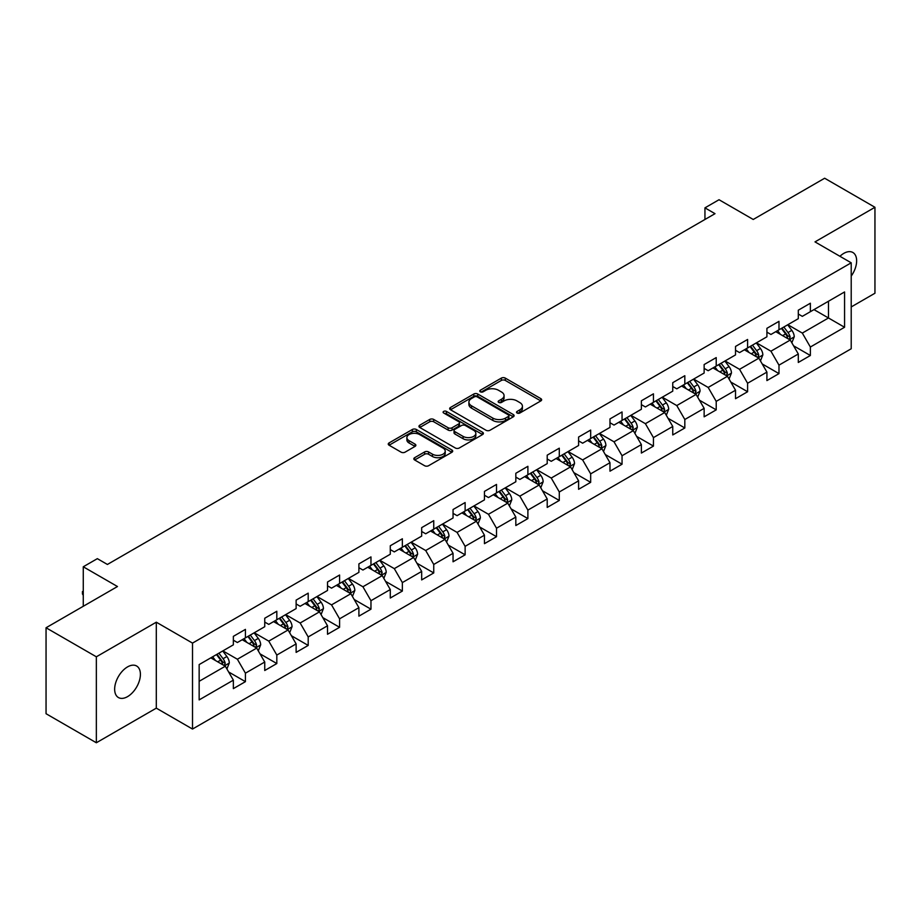 <?xml version="1.0" encoding="UTF-8"?>
<svg xmlns="http://www.w3.org/2000/svg" width="921" height="921" viewBox="0 0 921 921"><rect width="100%" height="100%" fill="white"/><g stroke="black" fill="none" stroke-linecap="round" stroke-linejoin="round"><path stroke-width="1.38" d="M517.095 413.022A1.957 1.128 0 0 0 519.858 413.022L540.834 400.911A2.798 1.612 0 0 0 541.652 399.772A2.798 1.612 0 0 0 540.834 398.632L505.295 378.105A2.798 1.612 0 0 0 501.346 378.105L480.359 390.228A1.957 1.128 0 0 0 479.783 391.022A1.957 1.128 0 0 0 480.359 391.816A1.957 1.128 0 0 0 483.122 391.816L485.839 390.251A8.934 5.158 0 0 1 498.48 390.251L501.438 391.966A8.934 5.158 0 0 1 504.063 395.604A8.934 5.158 0 0 1 501.438 399.254L498.722 400.831A1.957 1.128 0 0 0 498.157 401.625A1.957 1.128 0 0 0 498.722 402.419A1.957 1.128 0 0 0 501.485 402.419L504.201 400.854A8.934 5.158 0 0 1 516.842 400.854L519.801 402.569A8.934 5.158 0 0 1 522.426 406.219A8.934 5.158 0 0 1 519.801 409.857L517.095 411.434A1.957 1.128 0 0 0 516.52 412.228A1.957 1.128 0 0 0 517.095 413.022L517.095 411.434M127.535 696.644A18.213 10.511 120 0 0 139.428 680.596A18.213 10.511 120 0 0 136.642 666.01A18.213 10.511 120 0 0 127.535 666.908A18.213 10.511 120 0 0 115.632 682.956A18.213 10.511 120 0 0 118.429 697.542A18.213 10.511 120 0 0 127.535 696.644M851.211 276.093A18.213 10.511 120 0 0 852.869 252.492A18.213 10.511 120 0 0 843.763 253.39A18.213 10.511 120 0 0 839.929 256.291M414.646 457.691A2.798 1.612 0 0 0 413.828 458.831A2.798 1.612 0 0 0 414.646 459.97L424.616 465.727A2.798 1.612 0 0 0 428.564 465.727L451.877 452.28A2.798 1.612 0 0 0 452.695 451.14A2.798 1.612 0 0 0 451.877 449.989L416.327 429.474A2.798 1.612 0 0 0 412.378 429.474L389.076 442.92A2.798 1.612 0 0 0 388.259 444.072A2.798 1.612 0 0 0 389.076 445.211L401.119 452.165A2.798 1.612 0 0 0 405.067 452.165L415.037 446.409A2.798 1.612 0 0 0 415.866 445.257A2.798 1.612 0 0 0 415.037 444.118L409.074 440.675A7.472 4.317 0 0 1 406.886 437.625A7.472 4.317 0 0 1 411.491 433.641A7.472 4.317 0 0 1 419.631 434.574L443.036 448.09A7.472 4.317 0 0 1 445.223 451.14A7.472 4.317 0 0 1 440.606 455.124A7.472 4.317 0 0 1 432.467 454.18L428.564 451.935A2.798 1.612 0 0 0 424.616 451.935L414.646 457.691L414.646 459.97M851.211 306.946L874.95 293.235L874.95 207.283L824.652 178.237L753.228 219.474L719.025 199.73L704.945 207.858L715.007 213.672L107.412 564.458L97.35 558.656L83.27 566.783L83.27 606.271M96.348 656.8L96.348 742.763L156.305 708.145L156.305 622.193L96.348 656.8L46.05 627.765L117.474 586.527L83.27 566.783M156.305 622.193L192.512 643.1L851.211 262.807L851.211 348.76L192.512 729.052L192.512 643.1M874.95 207.283L814.993 241.889L851.211 262.807M486.035 430.268A2.798 1.612 0 0 0 489.984 430.268L513.285 416.822A2.798 1.612 0 0 0 514.102 415.682A2.798 1.612 0 0 0 513.285 414.531L477.746 394.015A2.798 1.612 0 0 0 473.797 394.015L450.496 407.462A2.798 1.612 0 0 0 449.667 408.602A2.798 1.612 0 0 0 450.496 409.753L486.035 430.268M444.463 413.448A1.957 1.128 0 0 1 446.443 413.725L446.443 411.399L482.581 432.26A2.798 1.612 0 0 1 483.398 433.411A2.798 1.612 0 0 1 482.581 434.551L459.28 447.997A2.798 1.612 0 0 1 455.331 447.997L419.78 427.482L419.78 425.191A2.798 1.612 0 0 0 418.963 426.342A2.798 1.612 0 0 0 419.78 427.482M419.78 425.191L429.75 419.435A2.798 1.612 0 0 1 433.699 419.435L448.124 427.758A2.798 1.612 0 0 0 452.073 427.758L458.681 423.948A2.798 1.612 0 0 0 459.498 422.797A2.798 1.612 0 0 0 458.681 421.657L443.68 412.999A1.957 1.128 0 0 1 443.105 412.194A1.957 1.128 0 0 1 444.313 411.157A1.957 1.128 0 0 1 446.443 411.399M96.348 742.763L46.05 713.717L46.05 627.765M228.627 671.962L245.423 681.655L245.423 673.182L264.741 662.026L264.741 670.511L276.818 663.546L276.818 655.061L296.125 643.906L296.125 652.39L308.201 645.425L308.201 636.941L327.519 625.785L327.519 634.27L339.584 627.305L339.584 618.82L358.902 607.664L358.902 616.149L370.967 609.184L370.967 600.699L390.285 589.544L390.285 598.028L402.362 591.063L402.362 582.579L421.668 571.434L421.668 579.908L433.745 572.943L433.745 564.458L453.051 553.314L453.051 561.787L465.128 554.822L465.128 546.337L484.446 535.193L484.446 543.666L496.511 536.701L496.511 528.217L515.829 517.072L515.829 525.546L527.894 518.581L527.894 510.096L547.212 498.952L547.212 507.425L559.289 500.46L559.289 491.975L578.595 480.831L578.595 489.304L590.672 482.339L590.672 473.855L609.978 462.71L609.978 471.184L622.055 464.219L622.055 455.734L641.373 444.59L641.373 453.063L653.438 446.098L653.438 437.613L672.756 426.469L672.756 434.942L684.821 427.977L684.821 419.492L704.139 408.348L704.139 416.822L716.216 409.857L716.216 401.372L735.522 390.228L735.522 398.701L747.599 391.736L747.599 383.251L766.917 372.107L766.917 380.58L778.982 373.615L778.982 365.142L798.3 353.986L798.3 362.46L810.365 355.494L810.365 347.021L844.569 327.266L844.569 291.957L828.474 301.248L828.474 317.975L844.569 327.266M245.423 681.655L233.358 688.632L233.358 680.147L199.155 699.902L199.155 664.582L233.358 644.838L233.358 636.353L245.423 629.388L245.423 637.873L264.741 626.717L264.741 618.244L276.818 611.268L276.818 619.752L296.125 608.597L296.125 600.124L308.201 593.147L308.201 601.632L327.519 590.476L327.519 582.003L339.584 575.026L339.584 583.511L358.902 572.355L358.902 563.882L370.967 556.906L370.967 565.39L390.285 554.235L390.285 545.762L402.362 538.785L402.362 547.27L421.668 536.114L421.668 527.641L433.745 520.664L433.745 529.149L453.051 517.993L453.051 509.52L465.128 502.544L465.128 511.028L484.446 499.873L484.446 491.4L496.511 484.423L496.511 492.908L515.829 481.752L515.829 473.279L527.894 466.302L527.894 474.787L547.212 463.631L547.212 455.158L559.289 448.182L559.289 456.666L578.595 445.511L578.595 437.038L590.672 430.072L590.672 438.546L609.978 427.39L609.978 418.917L622.055 411.952L622.055 420.425L641.373 409.269L641.373 400.796L653.438 393.831L653.438 402.304L672.756 391.16L672.756 382.675L684.821 375.71L684.821 384.184L704.139 373.04L704.139 364.555L716.216 357.59L716.216 366.063L735.522 354.919L735.522 346.434L747.599 339.469L747.599 347.942L766.917 336.798L766.917 328.313L778.982 321.348L778.982 329.822L798.3 318.678L798.3 310.193L810.365 303.228L810.365 311.701L844.569 291.957M242.211 639.727L256.694 648.096L237.376 659.24L222.894 650.882M233.358 640.187L237.376 642.513L245.423 637.873M237.376 659.24L245.423 673.182M256.694 648.096L264.741 662.026M273.595 621.606L288.077 629.976L268.771 641.12L254.277 632.762M264.741 622.078L268.771 624.392L276.818 619.752M268.771 641.12L276.818 655.061M288.077 629.976L296.125 643.906M304.978 603.485L319.472 611.855L300.154 622.999L285.671 614.641M296.125 603.957L300.154 606.271L308.201 601.632M300.154 622.999L308.201 636.941M319.472 611.855L327.519 625.785M336.361 585.365L350.855 593.734L331.537 604.878L317.054 596.52M327.519 585.837L331.537 588.151L339.584 583.511M331.537 604.878L339.584 618.82M350.855 593.734L358.902 607.664M367.755 567.244L382.238 575.613L362.92 586.758L348.437 578.4M358.902 567.716L362.92 570.03L370.967 565.39M362.92 586.758L370.967 600.699M382.238 575.613L390.285 589.544M399.138 549.123L413.621 557.493L394.303 568.637L379.82 560.279M390.285 549.595L394.303 551.909L402.362 547.27M394.303 568.637L402.362 582.579M413.621 557.493L421.668 571.434M430.521 531.003L445.004 539.372L425.698 550.516L411.203 542.158M421.668 531.475L425.698 533.789L433.745 529.149M425.698 550.516L433.745 564.458M445.004 539.372L453.051 553.314M461.905 512.882L476.399 521.251L457.081 532.396L442.598 524.037M453.051 513.354L457.081 515.679L465.128 511.028M457.081 532.396L465.128 546.337M476.399 521.251L484.446 535.193M493.299 494.761L507.782 503.131L488.464 514.275L473.981 505.917M484.446 495.233L488.464 497.559L496.511 492.908M488.464 514.275L496.511 528.217M507.782 503.131L515.829 517.072M524.682 476.641L539.165 485.01L519.847 496.154L505.364 487.796M515.829 477.113L519.847 479.438L527.894 474.787M519.847 496.154L527.894 510.096M539.165 485.01L547.212 498.952M556.065 458.52L570.548 466.889L551.242 478.045L536.747 469.675M547.212 458.992L551.242 461.317L559.289 456.666M551.242 478.045L559.289 491.975M570.548 466.889L578.595 480.831M587.448 440.411L601.931 448.769L582.625 459.924L568.13 451.555M578.595 440.871L582.625 443.197L590.672 438.546M582.625 459.924L590.672 473.855M601.931 448.769L609.978 462.71M618.831 422.29L633.326 430.648L614.008 441.804L599.525 433.434M609.978 422.751L614.008 425.076L622.055 420.425M614.008 441.804L622.055 455.734M633.326 430.648L641.373 444.59M650.226 404.169L664.709 412.527L645.391 423.683L630.908 415.313M641.373 404.63L645.391 406.955L653.438 402.304M645.391 423.683L653.438 437.613M664.709 412.527L672.756 426.469M681.609 386.049L696.092 394.407L676.774 405.562L662.291 397.193M672.756 386.509L676.774 388.835L684.821 384.184M676.774 405.562L684.821 419.492M696.092 394.407L704.139 408.348M712.992 367.928L727.475 376.286L708.168 387.442L693.674 379.072M704.139 368.388L708.168 370.714L716.216 366.063M708.168 387.442L716.216 401.372M727.475 376.286L735.522 390.228M744.375 349.807L758.869 358.165L739.551 369.321L725.069 360.951M735.522 350.268L739.551 352.593L747.599 347.942M739.551 369.321L747.599 383.251M758.869 358.165L766.917 372.107M775.758 331.687L790.253 340.045L770.935 351.2L756.452 342.831M766.917 332.147L770.935 334.473L778.982 329.822M770.935 351.2L778.982 365.142M790.253 340.045L798.3 353.986M813.991 309.617L828.474 317.975L802.318 333.08L787.835 324.71M798.3 314.026L802.318 316.352L810.365 311.701M802.318 333.08L810.365 347.021M156.305 708.145L192.512 729.052M704.945 207.858L704.945 219.474M199.155 681.31L225.311 666.217L210.828 657.847M225.311 666.217L233.358 680.147M793.568 345.801L810.365 355.494M762.185 363.922L778.982 373.615M730.802 382.042L747.599 391.736M699.407 400.163L716.216 409.857M668.024 418.284L684.821 427.977M636.641 436.393L653.438 446.098M605.258 454.514L622.055 464.219M573.875 472.634L590.672 482.339M542.481 490.755L559.289 500.46M511.097 508.876L527.894 518.581M479.714 526.996L496.511 536.701M448.331 545.117L465.128 554.822M416.948 563.238L433.745 572.943M385.554 581.358L402.362 591.063M354.171 599.479L370.967 609.184M322.787 617.6L339.584 627.305M291.404 635.72L308.201 645.425M260.01 653.841L276.818 663.546M517.867 413.299L519.801 412.182A8.934 5.158 0 0 0 522.426 408.533L522.426 406.219M504.063 395.604L504.063 397.93A8.934 5.158 0 0 1 501.438 401.579L499.504 402.696M540.8 400.934L505.295 380.431A2.798 1.612 0 0 0 501.346 380.431L481.142 392.093M513.25 416.833L477.746 396.341A2.798 1.612 0 0 0 473.797 396.341L450.53 409.764M508.357 416.476A1.957 1.128 0 0 0 508.922 415.682A1.957 1.128 0 0 0 508.357 414.876L477.147 396.859A1.957 1.128 0 0 0 474.384 396.859L471.517 398.517A8.934 5.158 0 0 0 468.904 402.166A8.934 5.158 0 0 0 471.517 405.816L492.85 418.122A8.934 5.158 0 0 0 505.491 418.122L508.357 416.476L508.357 418.802A1.957 1.128 0 0 0 508.922 417.996L508.922 415.682M468.904 402.166L468.904 404.492A8.934 5.158 0 0 0 471.517 408.141L471.517 405.816M508.357 418.802L505.491 420.448A8.934 5.158 0 0 1 492.85 420.448L471.517 408.141M419.815 427.494L429.75 421.76L429.75 419.435M459.498 422.797L459.498 425.122A2.798 1.612 0 0 1 458.681 426.262L452.073 430.084A2.798 1.612 0 0 1 448.124 430.084L433.699 421.76A2.798 1.612 0 0 0 429.75 421.76M446.443 413.725L482.546 434.562M463.079 436.393A7.472 4.317 0 0 0 471.218 437.337A7.472 4.317 0 0 0 475.835 433.354A7.472 4.317 0 0 0 473.647 430.303L465.404 425.537A2.798 1.612 0 0 0 461.456 425.537L454.836 429.359A2.798 1.612 0 0 0 454.018 430.498A2.798 1.612 0 0 0 454.836 431.638L463.079 436.393L463.079 438.718A7.472 4.317 0 0 0 471.218 439.651A7.472 4.317 0 0 0 475.835 435.668L475.835 433.354M454.018 430.498L454.018 432.824A2.798 1.612 0 0 0 454.836 433.964L454.836 431.638M463.079 438.718L454.836 433.964M445.223 451.14L445.223 453.454A7.472 4.317 0 0 1 440.606 457.438A7.472 4.317 0 0 1 432.467 456.505L428.564 454.26A2.798 1.612 0 0 0 424.616 454.26L414.68 459.993M406.886 437.625L406.886 439.95A7.472 4.317 0 0 0 409.074 443.001L409.074 440.675M415.037 444.118L415.037 446.409L409.074 443.001M451.831 452.292L416.327 431.799A2.798 1.612 0 0 0 412.378 431.799L389.111 445.223M791.841 342.796L794.236 336.775A7.541 4.352 -120 0 0 791.83 330.351L787.674 324.802M780.432 334.381L777.612 330.616M789.078 339.377L790.16 337.098A7.541 4.352 -120 0 0 788.008 332.562L783.852 327.013M781.964 328.106L786.569 334.254A3.845 2.222 60 0 1 787.271 335.417L790.16 337.098M781.434 328.406L785.59 333.955A7.541 4.352 60 0 1 787.743 338.491M760.458 360.917L762.841 354.896A7.541 4.352 -120 0 0 760.435 348.472L756.291 342.923M749.049 352.501L746.229 348.737M757.695 357.498L758.777 355.218A7.541 4.352 -120 0 0 756.613 350.682L752.469 345.133M750.58 346.227L755.185 352.375A3.845 2.222 60 0 1 755.876 353.537L758.777 355.218M750.051 346.526L754.207 352.075A7.541 4.352 60 0 1 756.36 356.611M729.064 379.038L731.458 373.017A7.541 4.352 -120 0 0 729.052 366.593L724.908 361.044M717.666 370.622L714.846 366.857M726.312 375.618L727.394 373.327A7.541 4.352 -120 0 0 725.23 368.803L721.085 363.254M719.186 364.348L723.802 370.495A3.845 2.222 60 0 1 724.493 371.658L727.394 373.327M718.668 364.647L722.812 370.196A7.541 4.352 60 0 1 724.977 374.732M697.681 397.158L700.075 391.137A7.541 4.352 -120 0 0 697.669 384.713L693.513 379.164M686.283 388.743L683.463 384.978M694.929 393.739L696 391.448A7.541 4.352 -120 0 0 693.847 386.924L689.691 381.375M687.803 382.468L692.408 388.616A3.845 2.222 60 0 1 693.11 389.779L696 391.448M687.285 382.768L691.429 388.317A7.541 4.352 60 0 1 693.594 392.853M666.297 415.279L668.692 409.246A7.541 4.352 -120 0 0 666.286 402.834L662.13 397.285M654.889 406.863L652.068 403.099M663.546 411.86L664.617 409.569A7.541 4.352 -120 0 0 662.464 405.033L658.308 399.495M656.42 400.589L661.025 406.737A3.845 2.222 60 0 1 661.727 407.899L664.617 409.569M655.89 400.888L660.046 406.437A7.541 4.352 60 0 1 662.211 410.962M634.914 433.4L637.309 427.367A7.541 4.352 -120 0 0 634.903 420.955L630.747 415.406M623.505 424.984L620.685 421.219M632.151 429.969L633.234 427.689A7.541 4.352 -120 0 0 631.081 423.153L626.925 417.616M625.037 418.71L629.642 424.857A3.845 2.222 60 0 1 630.344 426.02L633.234 427.689M624.507 419.009L628.663 424.558A7.541 4.352 60 0 1 630.816 429.082M603.531 451.52L605.914 445.488A7.541 4.352 -120 0 0 603.508 439.075L599.364 433.526M592.122 443.105L589.302 439.34M600.768 448.09L601.85 445.81A7.541 4.352 -120 0 0 599.686 441.274L595.542 435.737M593.654 436.83L598.259 442.978A3.845 2.222 60 0 1 598.949 444.141L601.85 445.81M593.124 437.13L597.28 442.667A7.541 4.352 60 0 1 599.433 447.203M572.137 469.641L574.531 463.608A7.541 4.352 -120 0 0 572.125 457.196L567.969 451.647M560.739 461.225L557.919 457.461M569.385 466.21L570.467 463.931A7.541 4.352 -120 0 0 568.303 459.395L564.147 453.857M562.259 454.951L566.875 461.099A3.845 2.222 60 0 1 567.566 462.261L570.467 463.931M561.741 455.25L565.885 460.788A7.541 4.352 60 0 1 568.05 465.324M540.754 487.762L543.148 481.729A7.541 4.352 -120 0 0 540.742 475.317L536.586 469.768M529.345 479.346L526.524 475.581M538.002 484.331L539.073 482.051A7.541 4.352 -120 0 0 536.92 477.515L532.764 471.978M530.876 473.072L535.481 479.219A3.845 2.222 60 0 1 536.183 480.382L539.073 482.051M530.358 473.371L534.502 478.908A7.541 4.352 60 0 1 536.667 483.444M509.371 505.882L511.765 499.85A7.541 4.352 -120 0 0 509.359 493.437L505.203 487.888M497.962 497.467L495.141 493.702M506.608 502.452L507.69 500.172A7.541 4.352 -120 0 0 505.537 495.636L501.381 490.099M499.493 491.192L504.098 497.34A3.845 2.222 60 0 1 504.8 498.503L507.69 500.172M498.963 491.492L503.119 497.029A7.541 4.352 60 0 1 505.272 501.565M477.987 524.003L480.382 517.97A7.541 4.352 -120 0 0 477.976 511.558L473.82 506.009M466.579 515.587L463.758 511.823M475.224 520.572L476.307 518.293A7.541 4.352 -120 0 0 474.142 513.757L469.998 508.219M468.11 509.313L472.715 515.461A3.845 2.222 60 0 1 473.406 516.623L476.307 518.293M467.58 509.612L471.736 515.15A7.541 4.352 60 0 1 473.889 519.686M446.593 542.124L448.988 536.091A7.541 4.352 -120 0 0 446.581 529.679L442.437 524.13M435.196 533.708L432.375 529.943M443.841 538.693L444.924 536.413A7.541 4.352 -120 0 0 442.759 531.878L438.615 526.34M436.727 527.422L441.332 533.581A3.845 2.222 60 0 1 442.022 534.744L444.924 536.413M436.197 527.733L440.353 533.271A7.541 4.352 60 0 1 442.506 537.806M415.21 560.244L417.604 554.212A7.541 4.352 -120 0 0 415.198 547.799L411.042 542.25M403.812 551.829L400.992 548.053M412.458 556.814L413.541 554.534A7.541 4.352 -120 0 0 411.376 549.998L407.22 544.461M405.332 545.543L409.937 551.702A3.845 2.222 60 0 1 410.639 552.865L413.541 554.534M404.814 545.854L408.959 551.391A7.541 4.352 60 0 1 411.123 555.927M383.827 578.365L386.221 572.332A7.541 4.352 -120 0 0 383.815 565.908L379.659 560.371M372.418 569.949L369.597 566.173M381.075 574.934L382.146 572.655A7.541 4.352 -120 0 0 379.993 568.119L375.837 562.581M373.949 563.664L378.554 569.823A3.845 2.222 60 0 1 379.256 570.985L382.146 572.655M373.419 563.974L377.575 569.512A7.541 4.352 60 0 1 379.74 574.048M352.444 596.486L354.838 590.453A7.541 4.352 -120 0 0 352.432 584.029L348.276 578.492M341.035 588.059L338.214 584.294M349.681 593.055L350.763 590.775A7.541 4.352 -120 0 0 348.61 586.24L344.454 580.702M342.566 581.784L347.171 587.943A3.845 2.222 60 0 1 347.873 589.106L350.763 590.775M342.036 582.095L346.192 587.633A7.541 4.352 60 0 1 348.345 592.168M321.061 614.606L323.444 608.574A7.541 4.352 -120 0 0 321.038 602.15L316.893 596.612M309.652 606.179L306.831 602.415M318.298 611.176L319.38 608.896A7.541 4.352 -120 0 0 317.215 604.36L313.071 598.823M311.183 599.905L315.788 606.053A3.845 2.222 60 0 1 316.479 607.227L319.38 608.896M310.653 600.216L314.809 605.753A7.541 4.352 60 0 1 316.962 610.289M289.666 632.727L292.061 626.694A7.541 4.352 -120 0 0 289.655 620.27L285.51 614.733M278.269 624.3L275.448 620.535M286.915 629.296L287.997 627.017A7.541 4.352 -120 0 0 285.832 622.481L281.688 616.943M279.788 618.026L284.405 624.173A3.845 2.222 60 0 1 285.096 625.347L287.997 627.017M279.27 618.336L283.415 623.874A7.541 4.352 60 0 1 285.579 628.41M258.283 650.848L260.678 644.815A7.541 4.352 -120 0 0 258.271 638.391L254.115 632.854M246.886 642.421L244.065 638.656M255.531 647.417L256.602 645.137A7.541 4.352 -120 0 0 254.449 640.602L250.293 635.064M248.405 636.146L253.01 642.294A3.845 2.222 60 0 1 253.712 643.468L256.602 645.137M247.887 636.457L252.032 641.995A7.541 4.352 60 0 1 254.196 646.53M226.9 668.968L229.294 662.936A7.541 4.352 -120 0 0 226.888 656.512L222.732 650.974M215.491 660.541L212.67 656.777M224.148 665.538L225.219 663.258A7.541 4.352 -120 0 0 223.066 658.722L218.91 653.185M217.022 654.267L221.627 660.415A3.845 2.222 60 0 1 222.329 661.589L225.219 663.258M216.493 654.578L220.649 660.115A7.541 4.352 60 0 1 222.813 664.651M83.27 595.3L82.43 593.941L82.43 591.616L83.27 591.132M83.27 592.099L82.43 591.616M519.801 412.182L519.801 409.857M498.722 402.419L498.722 400.831M501.438 401.579L501.438 399.254M480.359 391.816L480.359 390.228M501.346 380.431L501.346 378.105M505.295 380.431L505.295 378.105M540.834 400.911L540.834 398.632M450.496 409.753L450.496 407.462M473.797 396.341L473.797 394.015M477.746 396.341L477.746 394.015M513.285 416.822L513.285 414.531M492.85 420.448L492.85 418.122M505.491 420.448L505.491 418.122M433.699 421.76L433.699 419.435M448.124 430.084L448.124 427.758M452.073 430.084L452.073 427.758M458.681 426.262L458.681 423.948M482.581 434.551L482.581 432.26M424.616 454.26L424.616 451.935M428.564 454.26L428.564 451.935M432.467 456.505L432.467 454.18M389.076 445.211L389.076 442.92M412.378 431.799L412.378 429.474M416.327 431.799L416.327 429.474M451.877 452.28L451.877 449.989M789.504 339.619L794.178 336.913M788.008 332.562L791.83 330.351M782.643 335.658L785.59 333.955M758.121 357.739L762.795 355.034M756.613 350.682L760.435 348.472M751.26 353.779L754.207 352.075M726.738 375.86L731.412 373.155M725.23 368.803L729.052 366.593M719.865 371.9L722.812 370.196M695.343 393.981L700.029 391.275M693.847 386.924L697.669 384.713M688.482 390.009L691.429 388.317M663.96 412.101L668.646 409.396M662.464 405.033L666.286 402.834M657.099 408.13L660.046 406.437M632.577 430.222L637.251 427.517M631.081 423.153L634.903 420.955M625.716 426.25L628.663 424.558M601.194 448.343L605.868 445.637M599.686 441.274L603.508 439.075M594.321 444.371L597.28 442.667M569.811 466.463L574.485 463.758M568.303 459.395L572.125 457.196M562.938 462.492L565.885 460.788M538.417 484.584L543.102 481.879M536.92 477.515L540.742 475.317M531.555 480.612L534.502 478.908M507.034 502.705L511.708 499.999M505.537 495.636L509.359 493.437M500.172 498.733L503.119 497.029M475.65 520.826L480.325 518.12M474.142 513.757L477.976 511.558M468.789 516.854L471.736 515.15M444.267 538.935L448.941 536.241M442.759 531.878L446.581 529.679M437.394 534.974L440.353 533.271M412.884 557.055L417.558 554.361M411.376 549.998L415.198 547.799M406.011 553.095L408.959 551.391M381.49 575.176L386.175 572.482M379.993 568.119L383.815 565.908M374.628 571.216L377.575 569.512M350.107 593.297L354.781 590.603M348.61 586.24L352.432 584.029M343.245 589.336L346.192 587.633M318.724 611.417L323.398 608.723M317.215 604.36L321.038 602.15M311.862 607.457L314.809 605.753M287.34 629.538L292.015 626.844M285.832 622.481L289.655 620.27M280.468 625.578L283.415 623.874M255.946 647.659L260.631 644.965M254.449 640.602L258.271 638.391M249.084 643.698L252.032 641.995M224.563 665.779L229.248 663.085M223.066 658.722L226.888 656.512M217.701 661.819L220.649 660.115"/></g></svg>

